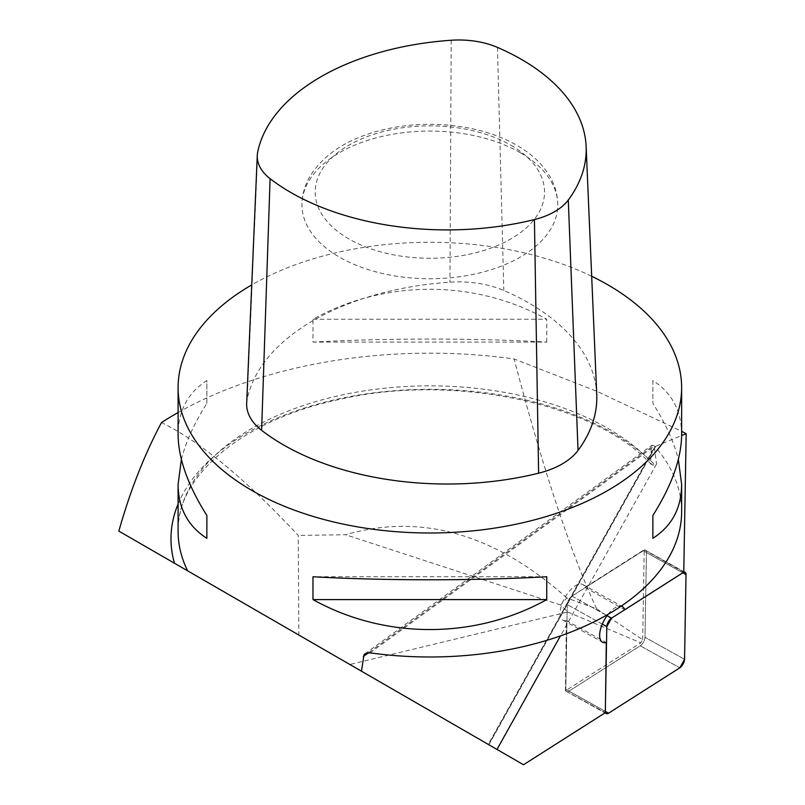 <?xml version="1.0" encoding="UTF-8"?>
<svg xmlns="http://www.w3.org/2000/svg" width="805" height="805" viewBox="0 0 805 805"><rect width="100%" height="100%" fill="white"/><g stroke="black" fill="none" stroke-linecap="round" stroke-linejoin="round"><path stroke-width="0.6" stroke-dasharray="4.03 3.02" d="M608.077 614.316A20.377 9.197 -60.9 0 1 621.158 606.145M496.987 749.435L488.544 744.555L654.163 448.294L655.723 446.262L681.634 435.535M364.937 653.851L652.161 445.155L651.356 447.248L650.651 463.247L652.875 465.159L656.558 463.992L560.451 635.91M654.334 447.328L656.558 463.992M655.723 446.262L488.866 744.746L488.263 744.394L654.385 447.238M567.706 612.011L640.82 642.833L642.662 639.723L596.656 608.862L566.881 597.964L560.562 604.978L567.706 612.011L349.863 664.487L298.866 635.044L298.242 535.416C245.233 478.754 199.65 441.15 161.483 422.575M642.662 639.723L644.211 549.724L585.024 587.398A20.377 9.197 119.1 0 0 582.77 584.521A20.377 9.197 119.1 0 0 564.818 597.843A20.377 9.197 119.1 0 0 562.916 620.122A20.377 9.197 119.1 0 0 566.378 620.564L565.422 690.831L640.82 642.833M565.422 690.831L605.34 712.667M523.522 764.75L349.863 664.487M178.096 412.532A359.674 207.66 180 0 1 514.113 358.95L597.471 391.552L681.634 431.319M596.656 608.862C570.413 552.059 542.892 468.752 514.113 358.95M566.881 597.964C494.894 533.886 421.116 512.815 345.546 534.731L298.242 535.416M591.685 276.276A251.774 145.363 0 0 0 251.734 284.91M652.161 445.155L654.586 446.081A251.774 145.363 180 0 1 681.634 511.628M546.746 342.095L546.746 319.253C474.91 279.305 384.82 279.305 312.984 319.253L312.984 342.095C384.82 338.06 474.91 338.06 546.746 342.095L312.984 342.095M181.387 459.424C185.814 441.875 194.307 423.189 206.865 403.365L206.865 380.524C187.877 392.729 178.277 410.701 178.096 434.438M681.634 434.438C681.453 410.701 671.853 392.729 652.865 380.524L652.865 403.365C665.423 423.189 673.916 441.875 678.343 459.424M683.767 572.214L644.211 549.724M596.736 394.37A231.79 133.821 0 0 0 503.819 290.494A75.137 43.379 0 0 0 449.945 282.163A231.79 133.821 0 0 0 247.175 399.23A75.137 43.379 0 0 0 246.672 403.285M546.746 576.752L312.984 576.752M206.865 403.365L206.865 380.524M312.984 319.253L546.746 319.253M652.865 380.524L652.865 403.365M566.378 620.564L606.296 642.551M585.024 587.398L624.7 609.818M118.838 531.109L298.866 635.044M560.562 604.978L345.546 534.731M520.292 152.698A127.884 73.829 0 0 0 380.926 136.689A127.884 73.829 0 0 0 301.976 204.903A127.884 73.829 0 0 0 429.86 278.741A127.884 73.829 0 0 0 557.744 204.903A127.884 73.829 0 0 0 520.292 152.698M510.944 145.242A114.672 66.201 180 0 1 459.544 256A114.672 66.201 180 0 1 319.102 174.916A114.672 66.201 180 0 1 510.944 145.242M646.455 552.532L644.996 637.278A6.349 2.868 -60.9 0 1 640.247 645.771L568.974 691.133A6.349 2.868 -60.9 0 1 566.66 691.535A6.349 2.868 -60.9 0 1 565.774 689.332L567.233 604.575A6.349 2.868 -60.9 0 1 571.983 596.092L643.255 550.721A6.349 2.868 -60.9 0 1 645.58 550.328A6.349 2.868 -60.9 0 1 646.455 552.532L644.996 637.278A6.349 2.868 -60.9 0 1 640.247 645.771L568.974 691.133A6.349 2.868 -60.9 0 1 566.66 691.535A6.349 2.868 -60.9 0 1 565.774 689.332L567.233 604.575A6.349 2.868 -60.9 0 1 571.983 596.092L643.255 550.721A6.349 2.868 -60.9 0 1 645.58 550.328A6.349 2.868 -60.9 0 1 646.455 552.532L686.021 574.599L646.455 552.532M651.356 447.248L368.529 652.744M178.096 503.99A258.878 149.468 180 0 1 393.333 390.807A258.878 149.468 180 0 1 654.777 464.757M651.326 464.475C595.75 403.426 453.396 372.816 339.609 399.411C242.295 419.647 176.064 476.922 178.096 531.209A251.774 145.363 180 0 1 367.221 390.425A251.774 145.363 180 0 1 650.46 461.144M497.47 47.404L503.819 290.494M451.203 40.25L449.945 282.163M257.701 151.964L247.175 399.23M370.028 652.825L654.586 446.081M684.552 659.345L644.996 637.278L684.552 659.345M640.247 645.771L679.812 667.828L640.247 645.771M608.54 713.2L568.974 691.133L608.54 713.2M602.301 624.137L567.233 604.575L602.301 624.137M565.774 689.332L605.33 711.389L565.774 689.332M571.983 596.092L607.071 615.664L571.983 596.092M682.811 572.788L643.255 550.721L682.811 572.788M562.916 620.122L602.472 642.189M582.77 584.521L622.335 606.588M557.744 204.903C557.684 195.152 555.178 185.895 550.228 177.12C542.882 164.441 531.793 153.856 516.981 145.383C502.39 137.041 485.667 131.135 466.789 127.643C435.183 122.078 404.452 123.527 374.607 131.99C344.148 140.915 322.473 155.898 309.603 176.939C304.592 185.764 302.046 195.082 301.976 204.903M645.58 550.328L683.777 571.631L645.58 550.328M566.66 691.535L604.978 712.898L566.66 691.535"/><path stroke-width="1.21" d="M488.866 744.746L523.522 764.75L605.34 712.667L606.296 642.551A20.377 9.197 -60.9 0 1 602.472 642.189A20.377 9.197 -60.9 0 1 608.077 614.316M621.158 606.145A20.377 9.197 -60.9 0 1 622.335 606.588A20.377 9.197 -60.9 0 1 624.7 609.818L683.767 572.214L686.162 433.664L681.634 431.319M681.634 435.535L686.162 433.664M178.096 412.532A359.674 207.66 180 0 0 161.483 422.575C144.608 454.191 130.39 490.366 118.838 531.109L496.987 749.435L560.451 635.91M361.475 671.189L363.991 654.787L365.46 653.509L370.028 652.825A251.774 145.363 180 0 0 681.634 511.628L681.634 484.409C681.453 508.146 671.853 526.118 652.865 538.324L652.865 515.482C671.853 485.375 681.453 458.357 681.634 434.438L681.634 387.638A251.774 145.363 0 0 0 650.46 317.573A251.774 145.363 0 0 0 591.685 276.276M251.734 284.91A251.774 145.363 0 0 0 178.096 387.638A251.774 145.363 0 0 0 251.834 490.426A251.774 145.363 0 0 0 526.218 521.932A251.774 145.363 0 0 0 681.634 387.638M312.984 599.594L312.984 576.752C384.82 580.787 474.91 580.787 546.746 576.752L546.746 599.594C474.91 639.542 384.82 639.542 312.984 599.594L546.746 599.594M178.096 387.638L178.096 434.438C178.277 458.357 187.877 485.375 206.865 515.482L206.865 538.324C187.877 526.118 178.277 508.146 178.096 484.409L181.387 459.424M678.343 459.424L681.634 484.409M497.47 47.404A64.521 37.251 0 0 0 451.203 40.25A221.184 127.703 0 0 0 257.701 151.964A64.521 37.251 0 0 0 257.278 155.446A64.521 37.251 0 0 0 270.098 178.68A221.184 127.703 0 0 0 534.419 219.564A64.521 37.251 0 0 0 568.29 200.012A221.184 127.703 0 0 0 586.131 146.52A221.184 127.703 0 0 0 497.47 47.404M257.278 155.446L246.672 403.285A75.137 43.379 0 0 0 261.605 430.333A231.79 133.821 0 0 0 538.605 473.189A75.137 43.379 0 0 0 578.04 450.418A231.79 133.821 0 0 0 596.736 394.37L586.131 146.52M206.865 538.324L206.865 515.482M652.865 515.482L652.865 538.324M686.021 574.599L684.552 659.345A6.349 2.868 119.1 0 1 679.812 667.828L608.54 713.2A6.349 2.868 119.1 0 1 606.215 713.592A6.349 2.868 119.1 0 0 608.54 713.2L679.812 667.828A6.349 2.868 119.1 0 0 684.552 659.345L686.021 574.599A6.349 2.868 119.1 0 0 685.136 572.395A6.349 2.868 119.1 0 0 682.811 572.788L611.538 618.149A6.349 2.868 119.1 0 0 606.799 626.642L602.301 624.137L606.799 626.642L605.33 711.389A6.349 2.868 119.1 0 0 606.215 713.592A6.349 2.868 119.1 0 1 605.33 711.389L606.799 626.642A6.349 2.868 119.1 0 1 611.538 618.149L682.811 572.788A6.349 2.868 119.1 0 1 685.136 572.395A6.349 2.868 119.1 0 1 686.021 574.599M679.812 667.828L608.54 713.2L605.33 711.389L606.799 626.642L611.538 618.149L682.811 572.788L686.021 574.599L684.552 659.345L679.812 667.828M368.529 652.744L363.286 656.548M174.474 563.228A258.878 149.468 180 0 1 178.096 503.99M187.615 570.815A251.774 145.363 180 0 1 178.096 531.209L178.096 484.409M568.29 200.012L578.04 450.418M534.419 219.564L538.605 473.189M270.098 178.68L261.605 430.333M607.071 615.664L611.538 618.149L607.071 615.664M683.777 571.631L685.136 572.395L683.777 571.631M604.978 712.898L606.215 713.592L604.978 712.898"/></g></svg>
